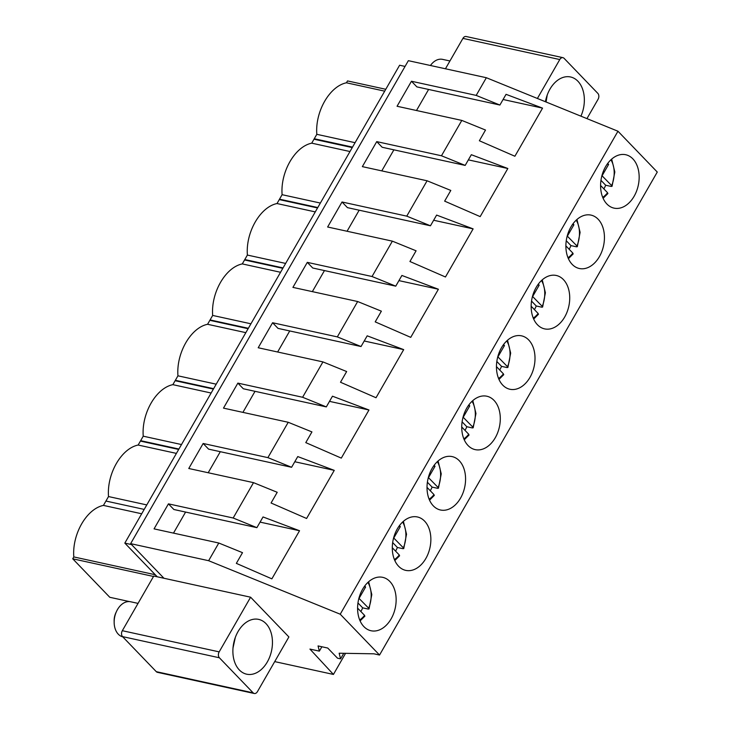 <?xml version="1.0" encoding="UTF-8"?>
<svg xmlns="http://www.w3.org/2000/svg" width="730" height="730" viewBox="0 0 730 730"><rect width="100%" height="100%" fill="white"/><g stroke="black" fill="none" stroke-linecap="round" stroke-linejoin="round"><path stroke-width="1.09" d="M343.757 653.295L340.563 658.852L339.158 653.222L373.942 653.815L379.545 655.038L657.274 172.052L617.963 131.227L486.353 77.718L408.362 60.672L130.633 543.649L163.958 578.26L250.609 597.204L288.888 636.952L257.453 691.62A4.316 2.975 -77.7 0 1 254.277 693.5A4.316 2.975 -77.7 0 1 253.155 692.852L219.383 657.776A4.316 2.975 -77.7 0 1 219.173 651.872L250.609 597.204M345.564 653.332L333.427 674.438L274.717 661.608M340.563 658.852L337.506 658.186L327.743 648.048L318.061 645.931L319.357 651.142L309.931 649.08L333.427 674.438M379.545 655.038L340.235 614.213L208.625 560.704L130.633 543.649M254.277 693.5L157.434 672.33A4.316 2.975 -77.7 0 1 156.302 671.673L122.531 636.606A4.316 2.975 -77.7 0 1 122.33 630.702L153.765 576.034L163.958 578.26M486.353 77.718L476.188 95.402L411.455 81.249L397.065 106.261L461.807 120.413L441.467 155.773L376.735 141.62L362.354 166.632L427.087 180.785L406.756 216.144L342.023 201.991L327.633 227.003L392.375 241.155L372.035 276.515L307.303 262.362L292.922 287.383L357.654 301.526L337.324 336.895L272.591 322.742L258.201 347.754L322.943 361.907L302.603 397.266L237.87 383.113L223.489 408.125L288.222 422.278L267.892 457.637L203.159 443.484L188.769 468.496L253.511 482.649L233.171 518.008L168.438 503.855L154.057 528.867L218.79 543.02L208.625 560.704M405.059 66.43L399.611 65.235L124.821 543.111L157.26 576.791M131.528 544.58L124.821 543.111M385.787 89.288L347.516 80.921L346.44 82.791C329.613 86.213 315.031 111.571 316.811 134.32L311.728 143.162C294.893 146.593 280.311 171.942 282.099 194.691L277.008 203.542C260.181 206.964 245.599 232.313 247.379 255.062L242.296 263.913C225.46 267.335 210.879 292.684 212.667 315.433L207.575 324.284C190.749 327.706 176.167 353.055 177.947 375.813L172.864 384.655C156.028 388.077 141.447 413.435 143.235 436.184L138.143 445.035C121.317 448.457 106.735 473.806 108.514 496.555L103.432 505.406C86.596 508.828 72.024 534.178 73.803 556.926L72.726 558.797L153.519 576.463M72.726 558.797L109.783 597.286L129.566 601.611M321.875 646.771L319.357 651.142M617.963 131.227L340.235 614.213M613.592 157.607A27.329 18.816 102.3 0 0 600.589 186.013A27.329 18.816 102.3 0 0 614.039 208.132A27.329 18.816 102.3 0 0 626.167 205.258A27.329 18.816 102.3 0 0 639.161 176.852A27.329 18.816 102.3 0 0 625.72 154.733A27.329 18.816 102.3 0 0 613.592 157.607M529.989 377.364A27.329 18.816 102.3 0 0 521.567 335.846A27.329 18.816 102.3 0 0 501.473 347.745A27.329 18.816 102.3 0 0 509.896 389.254A27.329 18.816 102.3 0 0 529.989 377.364M599.421 256.613A27.329 18.816 102.3 0 0 590.999 215.104A27.329 18.816 102.3 0 0 570.906 226.993A27.329 18.816 102.3 0 0 579.328 268.503A27.329 18.816 102.3 0 0 599.421 256.613M536.185 287.365A27.329 18.816 102.3 0 0 544.607 328.883A27.329 18.816 102.3 0 0 564.71 316.984A27.329 18.816 102.3 0 0 556.287 275.475A27.329 18.816 102.3 0 0 536.185 287.365M466.753 408.116A27.329 18.816 102.3 0 0 475.175 449.625A27.329 18.816 102.3 0 0 495.278 437.735A27.329 18.816 102.3 0 0 486.855 396.226A27.329 18.816 102.3 0 0 466.753 408.116M432.041 468.487A27.329 18.816 102.3 0 0 440.464 509.996A27.329 18.816 102.3 0 0 460.557 498.106A27.329 18.816 102.3 0 0 452.135 456.597A27.329 18.816 102.3 0 0 432.041 468.487M362.609 589.238A27.329 18.816 102.3 0 0 371.032 630.747A27.329 18.816 102.3 0 0 391.125 618.848A27.329 18.816 102.3 0 0 382.702 577.339A27.329 18.816 102.3 0 0 362.609 589.238M425.846 558.477A27.329 18.816 102.3 0 0 417.423 516.968A27.329 18.816 102.3 0 0 397.321 528.858A27.329 18.816 102.3 0 0 405.743 570.376A27.329 18.816 102.3 0 0 425.846 558.477M233.171 518.008L256.887 527.653L263.037 516.949L299.537 530.737L260.072 522.114M218.79 543.02L242.506 552.665L236.347 563.368L271.87 578.854L299.537 530.737M476.188 95.402L499.895 105.038L506.054 94.334L542.554 108.131L503.08 99.499M461.807 120.413L485.514 130.049L479.364 140.753L514.887 156.247L542.554 108.131M441.467 155.773L465.183 165.409L471.334 154.705L507.834 168.502L468.368 159.87M427.087 180.785L450.802 190.43L444.643 201.133L480.167 216.618L507.834 168.502M406.756 216.144L430.463 225.789L436.622 215.085L473.122 228.873L433.647 220.25M392.375 241.155L416.082 250.801L409.931 261.504L445.455 276.989L473.122 228.873M372.035 276.515L395.751 286.16L401.901 275.456L438.401 289.244L398.936 280.621M357.654 301.526L381.37 311.172L375.211 321.875L410.734 337.36L438.401 289.244M337.324 336.895L361.031 346.531L367.19 335.827L403.69 349.624L364.215 340.992M322.943 361.907L346.65 371.543L340.499 382.246L376.023 397.74L403.69 349.624M302.603 397.266L326.319 406.902L332.469 396.198L368.969 409.995L329.504 401.363M288.222 422.278L311.938 431.914L305.779 442.617L341.302 458.112L368.969 409.995M267.892 457.637L291.599 467.282L297.758 456.569L334.258 470.366L294.783 461.743M253.511 482.649L277.218 492.294L271.067 502.997L306.591 518.483L334.258 470.366M246.211 622.343A28.05 19.308 -77.7 0 1 258.657 619.387A28.05 19.308 -77.7 0 1 272.454 642.09A28.05 19.308 -77.7 0 1 259.123 671.235A28.05 19.308 -77.7 0 1 246.676 674.192A28.05 19.308 -77.7 0 1 232.879 651.489A28.05 19.308 -77.7 0 1 246.211 622.343M499.895 105.038L416.885 86.888L411.455 81.249M416.492 110.504L428.601 89.452M465.183 165.409L382.173 147.268L376.735 141.62M381.781 170.875L393.89 149.823M430.463 225.789L347.453 207.639L342.023 201.991M347.06 231.255L359.169 210.194M395.751 286.16L312.741 268.01L307.303 262.362M312.349 291.626L324.458 270.575M361.031 346.531L278.021 328.381L272.591 322.742M277.628 351.997L289.737 330.945M326.319 406.902L243.309 388.762L237.87 383.113M242.917 412.368L255.026 391.316M291.599 467.282L208.588 449.132L203.159 443.484M208.196 472.748L220.305 451.688M256.887 527.653L173.877 509.503L168.438 503.855M173.484 533.119L185.593 512.068M445.446 68.775L462.929 38.38A4.316 2.975 -77.7 0 1 466.105 36.5L562.949 57.67A4.316 2.975 -77.7 0 1 564.08 58.327L597.852 93.394A4.316 2.975 -77.7 0 1 598.053 99.298L586.947 118.616M537.399 98.468L559.773 59.55A4.316 2.975 -77.7 0 1 562.949 57.67M545.41 101.725A28.05 19.308 -77.7 0 1 570.559 76.978A28.05 19.308 -77.7 0 1 583.799 106.607A28.05 19.308 -77.7 0 1 580.925 116.17M73.803 556.926L155.28 574.747M346.44 82.791L384.71 91.159M103.432 505.406L141.693 513.774M316.811 134.32L355.081 142.688M311.728 143.162L349.989 151.53M282.099 194.691L320.37 203.059M277.008 203.542L315.278 211.901M247.379 255.062L285.649 263.43M242.296 263.913L280.557 272.281M212.667 315.433L250.938 323.801M207.575 324.284L245.846 332.652M177.947 375.813L216.217 384.181M172.864 384.655L211.134 393.023M143.235 436.184L181.505 444.552M138.143 445.035L176.414 453.394M108.514 496.555L146.785 504.923M430.445 65.499A17.985 12.383 -77.7 0 1 442.581 59.367L449.935 60.973M610.919 159.797A23.734 16.343 102.3 0 1 611.676 185.612L611.293 186.46L611.676 185.612L601.921 175.647M611.293 186.46L605.681 185.237L600.972 180.337M602.131 175.693L608.619 164.405L607.698 163.447M608.619 164.405L607.223 164.095M600.589 185.484L607.579 192.738L607.187 193.596M603.883 188.897A25.897 17.821 102.3 0 0 605.681 185.237M122.777 636.861A17.985 12.383 -77.7 0 1 114.847 627.709A17.985 12.383 -77.7 0 1 114.154 622.371L114.135 620.746A12.948 8.915 -77.7 0 1 115.878 612.771L116.572 611.293A17.985 12.383 -77.7 0 1 130.679 601.775L138.034 603.381M114.154 622.371A17.985 12.383 -77.7 0 1 116.572 611.293M367.902 582.403A23.734 16.343 102.3 0 1 368.668 608.218L368.276 609.076L368.668 608.218L358.914 598.262M368.276 609.076L362.673 607.844L357.955 602.953M359.114 598.299L365.611 587.011L364.681 586.053M365.611 587.011L364.215 586.71M357.581 608.099L364.562 615.354L364.179 616.202M360.866 611.512A25.897 17.821 102.3 0 0 362.673 607.844M576.198 220.168A23.734 16.343 102.3 0 1 576.965 245.983L576.572 246.831L576.965 245.983L567.21 236.018M576.572 246.831L570.97 245.609L566.252 240.718M567.411 236.064L573.899 224.776L572.977 223.818M573.899 224.776L572.512 224.466M565.878 245.864L572.858 253.109L572.475 253.967M569.163 249.277A25.897 17.821 102.3 0 0 570.97 245.609M541.487 280.539A23.734 16.343 102.3 0 1 542.244 306.354L541.861 307.211L542.244 306.354L532.489 296.389M541.861 307.211L536.249 305.979L531.54 301.088M532.699 296.435L539.187 285.147L538.265 284.189M539.187 285.147L537.791 284.846M531.157 306.235L538.147 313.489L537.755 314.338M534.451 309.648A25.897 17.821 102.3 0 0 536.249 305.979M506.766 340.91A23.734 16.343 102.3 0 1 507.533 366.725L507.14 367.582L507.533 366.725L497.778 356.769M507.14 367.582L501.537 366.36L496.82 361.459M497.979 356.815L504.466 345.518L503.545 344.56M504.466 345.518L503.08 345.217M496.446 366.606L503.426 373.86L503.043 374.709M499.731 370.019A25.897 17.821 102.3 0 0 501.537 366.36M472.055 401.29A23.734 16.343 102.3 0 1 472.812 427.105L472.429 427.953L472.812 427.105L463.057 417.14M472.429 427.953L466.817 426.731L462.108 421.83M463.267 417.186L469.755 405.889L468.833 404.94M469.755 405.889L468.359 405.588M461.725 426.977L468.715 434.231L468.322 435.089M465.019 430.39A25.897 17.821 102.3 0 0 466.817 426.731M437.334 461.661A23.734 16.343 102.3 0 1 438.1 487.476L437.708 488.324L438.1 487.476L428.346 477.511M437.708 488.324L432.105 487.102L427.388 482.211M428.546 477.557L435.034 466.269L434.113 465.311M435.034 466.269L433.647 465.959M427.013 487.348L433.994 494.602L433.611 495.46M430.298 490.761A25.897 17.821 102.3 0 0 432.105 487.102M402.622 522.032A23.734 16.343 102.3 0 1 403.38 547.847L402.996 548.705L403.38 547.847L393.625 537.882M402.996 548.705L397.385 547.473L392.676 542.582M393.835 537.928L400.323 526.64L399.401 525.682M400.323 526.64L398.927 526.339M392.293 547.728L399.283 554.983L398.89 555.831M395.587 551.141A25.897 17.821 102.3 0 0 397.385 547.473M122.33 630.702L219.173 651.872M462.929 38.38L559.773 59.55M219.383 657.776L122.531 636.606M253.155 692.852L156.302 671.673M105.932 501.045L144.202 509.412M314.265 138.746L352.535 147.113M313.991 139.22L352.262 147.588M317.787 207.548L279.517 199.18M279.28 199.591L317.55 207.959M283.067 267.919L244.796 259.551M244.559 259.962L282.829 268.33M248.355 328.299L210.085 319.932M209.848 320.333L248.118 328.701M213.635 388.67L175.364 380.303M175.127 380.713L213.397 389.072M178.923 449.041L140.653 440.674M140.415 441.084L178.686 449.452M545.511 101.771A23.734 16.343 102.3 0 0 546.314 97.82M602.706 197.356A23.734 16.343 102.3 0 0 607.579 192.738M233.344 645.137A23.734 16.343 102.3 0 0 234.412 640.228M359.689 619.971A23.734 16.343 102.3 0 0 364.562 615.354M567.986 257.726A23.734 16.343 102.3 0 0 572.858 253.109M533.274 318.107A23.734 16.343 102.3 0 0 538.147 313.489M498.553 378.478A23.734 16.343 102.3 0 0 503.426 373.86M463.842 438.849A23.734 16.343 102.3 0 0 468.715 434.231M429.121 499.22A23.734 16.343 102.3 0 0 433.994 494.602M394.41 559.6A23.734 16.343 102.3 0 0 399.283 554.983M547.208 95.064L546.067 101.999M611.676 159.103L614.824 171.997L612.041 186.342M603.108 198.295L607.917 193.523M235.306 637.472L232.998 648.012M368.659 581.719L371.807 594.612L369.024 608.957M360.1 620.911L364.9 616.129M576.955 219.475L580.104 232.368L577.32 246.722M568.396 258.675L573.196 253.894M542.244 279.855L545.392 292.739L542.609 307.093M533.676 319.046L538.485 314.265M507.523 340.226L510.671 353.119L507.888 367.464M498.964 379.418L503.764 374.645M472.812 400.597L475.96 413.49L473.177 427.835M464.243 439.788L469.052 435.016M438.091 460.968L441.239 473.861L438.456 488.215M429.532 500.159L434.332 495.387M403.38 521.348L406.528 534.232L403.745 548.586M394.811 560.54L399.62 555.758"/></g></svg>
